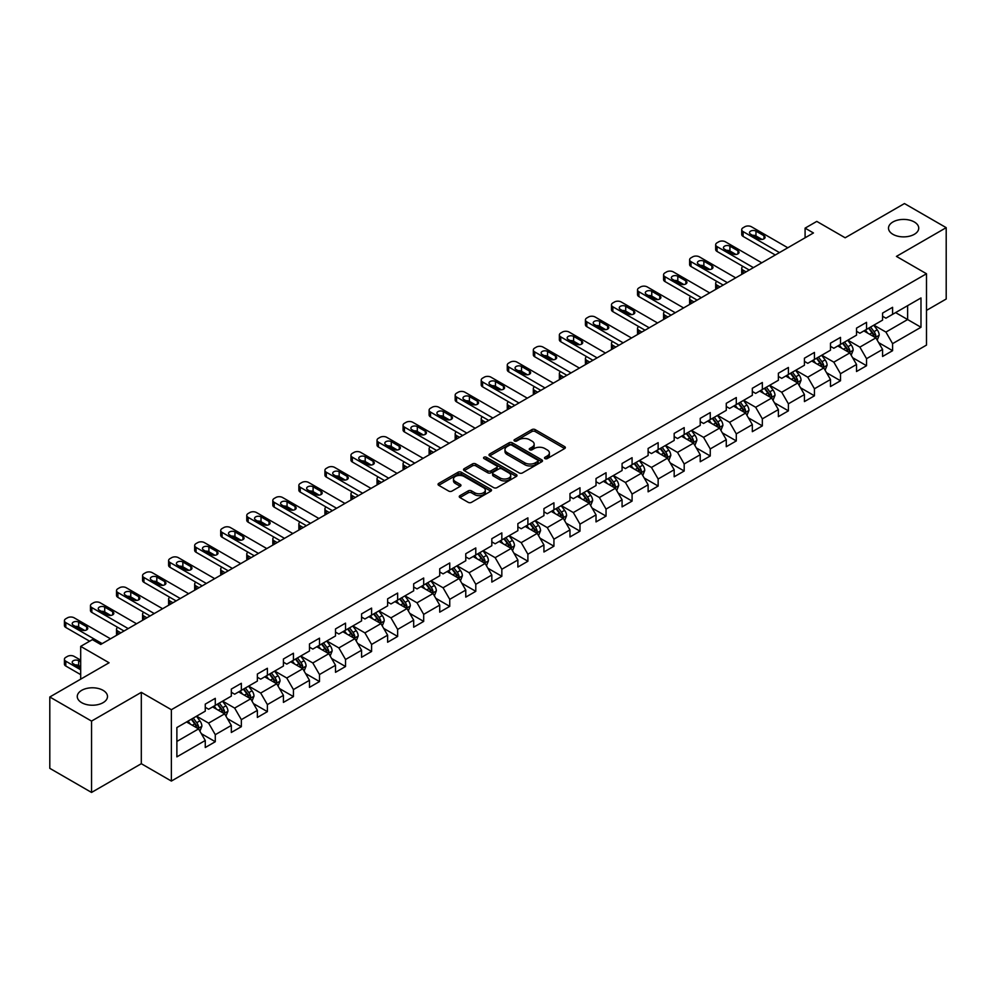<?xml version="1.0" encoding="UTF-8"?>
<svg xmlns="http://www.w3.org/2000/svg" width="996" height="996" viewBox="0 0 996 996"><rect width="100%" height="100%" fill="white"/><g stroke="black" fill="none" stroke-linecap="round" stroke-linejoin="round"><path stroke-width="1.49" d="M544.974 458.596A1.619 0.934 0 0 0 547.265 458.596L564.682 448.536A2.316 1.332 0 0 0 565.355 447.59A2.316 1.332 0 0 0 564.682 446.644L535.176 429.612A2.316 1.332 0 0 0 531.901 429.612L514.484 439.672A1.619 0.934 0 0 0 514.011 440.332A1.619 0.934 0 0 0 514.484 440.991A1.619 0.934 0 0 0 516.775 440.991L519.028 439.697A7.42 4.283 0 0 1 529.523 439.697L531.976 441.116A7.42 4.283 0 0 1 534.155 444.141A7.42 4.283 0 0 1 531.976 447.167L529.723 448.474A1.619 0.934 0 0 0 529.25 449.134A1.619 0.934 0 0 0 529.723 449.794A1.619 0.934 0 0 0 532.026 449.794L534.279 448.499A7.42 4.283 0 0 1 544.762 448.499L547.227 449.918A7.42 4.283 0 0 1 549.394 452.943A7.42 4.283 0 0 1 547.227 455.969L544.974 457.276A1.619 0.934 0 0 0 544.501 457.936A1.619 0.934 0 0 0 544.974 458.596L544.974 457.276M103.074 690.34A15.114 8.727 0 0 0 86.602 688.448A15.114 8.727 0 0 0 77.265 696.503A15.114 8.727 0 0 0 81.697 702.678A15.114 8.727 0 0 0 98.168 704.57A15.114 8.727 0 0 0 107.493 696.503A15.114 8.727 0 0 0 103.074 690.34M914.303 221.971A15.114 8.727 0 0 0 897.832 220.079A15.114 8.727 0 0 0 888.507 228.146A15.114 8.727 0 0 0 892.926 234.321A15.114 8.727 0 0 0 909.398 236.214A15.114 8.727 0 0 0 918.735 228.146A15.114 8.727 0 0 0 914.303 221.971M459.94 495.672A2.316 1.332 0 0 0 459.268 496.618A2.316 1.332 0 0 0 459.94 497.564L468.22 502.345A2.316 1.332 0 0 0 471.494 502.345L490.841 491.177A2.316 1.332 0 0 0 491.514 490.231A2.316 1.332 0 0 0 490.841 489.285L461.335 472.241A2.316 1.332 0 0 0 458.06 472.241L438.713 483.409A2.316 1.332 0 0 0 438.041 484.355A2.316 1.332 0 0 0 438.713 485.301L448.71 491.078A2.316 1.332 0 0 0 451.997 491.078L460.264 486.297A2.316 1.332 0 0 0 460.949 485.351A2.316 1.332 0 0 0 460.264 484.405L455.309 481.541A6.2 3.586 0 0 1 453.491 479.014A6.2 3.586 0 0 1 457.326 475.702A6.2 3.586 0 0 1 464.086 476.486L483.508 487.691A6.2 3.586 0 0 1 485.326 490.231A6.2 3.586 0 0 1 481.491 493.53A6.2 3.586 0 0 1 474.731 492.759L471.494 490.891A2.316 1.332 0 0 0 468.22 490.891L459.94 495.672L459.94 497.564L468.22 492.821L468.22 490.891M926.492 310.391L946.2 299.012L946.2 227.661L904.455 203.558L845.168 237.783L816.782 221.398L805.092 228.146L813.446 232.964L100.733 644.449L92.379 639.631L80.688 646.379L80.688 679.16M91.545 721.092L91.545 792.443L141.308 763.708L141.308 692.357L91.545 721.092L49.8 696.988L109.087 662.763L80.688 646.379M141.308 692.357L171.374 709.712L926.492 273.751L926.492 345.089L171.374 781.063L171.374 709.712M946.2 227.661L896.437 256.395L926.492 273.751M519.19 472.913A2.316 1.332 0 0 0 522.477 472.913L541.812 461.746A2.316 1.332 0 0 0 542.496 460.799A2.316 1.332 0 0 0 541.812 459.853L512.317 442.822A2.316 1.332 0 0 0 509.031 442.822L489.696 453.977A2.316 1.332 0 0 0 489.011 454.923A2.316 1.332 0 0 0 489.696 455.869L519.19 472.913M484.691 458.944A1.619 0.934 0 0 1 486.334 459.181L516.302 476.474L496.992 487.629A2.316 1.332 0 0 1 493.705 487.629L464.198 470.585L464.198 468.693A2.316 1.332 0 0 0 463.526 469.639A2.316 1.332 0 0 0 464.198 470.585M464.198 468.693L472.478 463.924A2.316 1.332 0 0 1 475.764 463.924L487.729 470.822A2.316 1.332 0 0 0 491.003 470.822L496.494 467.659A2.316 1.332 0 0 0 497.178 466.713A2.316 1.332 0 0 0 496.494 465.767L484.031 458.571A1.619 0.934 0 0 1 483.558 457.911A1.619 0.934 0 0 1 484.566 457.04A1.619 0.934 0 0 1 486.334 457.251L516.326 474.569A2.316 1.332 0 0 1 517.011 475.515A2.316 1.332 0 0 1 516.326 476.462L516.326 474.569M91.545 792.443L49.8 768.339L49.8 696.988M201.341 733.678L215.285 741.721L215.285 734.687L231.321 725.437L231.321 732.471L241.343 726.682L241.343 719.647L257.366 710.397L257.366 717.431L267.389 711.642L267.389 704.608L283.424 695.357L283.424 702.392L293.434 696.602L293.434 689.568L309.47 680.318L309.47 687.352L319.492 681.563L319.492 674.529L335.515 665.278L335.515 672.312L345.537 666.523L345.537 659.489L361.573 650.239L361.573 657.273L371.583 651.484L371.583 644.449L387.618 635.187L387.618 642.233L397.641 636.444L397.641 629.41L413.676 620.147L413.676 627.194L423.686 621.404L423.686 614.37L439.722 605.107L439.722 612.154L449.744 606.365L449.744 599.331L465.767 590.068L465.767 597.114L475.789 591.325L475.789 584.291L491.825 575.028L491.825 582.075L501.835 576.286L501.835 569.251L517.87 559.989L517.87 567.035L527.892 561.246L527.892 554.212L543.928 544.949L543.928 551.996L553.938 546.206L553.938 539.172L569.973 529.909L569.973 536.956L579.996 531.167L579.996 524.133L596.019 514.87L596.019 521.904L606.041 516.127L606.041 509.093L622.077 499.83L622.077 506.864L632.087 501.088L632.087 494.053L648.122 484.791L648.122 491.825L658.144 486.048L658.144 479.001L674.18 469.751L674.18 476.785L684.19 471.008L684.19 463.962L700.225 454.711L700.225 461.746L710.248 455.969L710.248 448.922L726.271 439.672L726.271 446.706L736.293 440.929L736.293 433.883L752.329 424.632L752.329 431.666L762.338 425.89L762.338 418.843L778.374 409.593L778.374 416.627L788.396 410.85L788.396 403.803L804.432 394.553L804.432 401.587L814.442 395.81L814.442 388.764L830.477 379.513L830.477 386.548L840.5 380.771L840.5 373.724L856.523 364.474L856.523 371.508L866.545 365.731L866.545 358.685L882.581 349.434L882.581 356.468L892.59 350.679L892.59 343.645L920.989 327.261L920.989 297.953L907.63 305.66L907.63 319.542L920.989 327.261M215.285 741.721L205.263 747.51L205.263 740.476L176.877 756.86L176.877 727.553L205.263 711.169L205.263 704.122L215.285 698.345L215.285 705.38L231.321 696.129L231.321 689.083L241.343 683.306L241.343 690.34L257.366 681.077L257.366 674.043L267.389 668.266L267.389 675.3L283.424 666.038L283.424 659.003L293.434 653.227L293.434 660.261L309.47 650.998L309.47 643.964L319.492 638.175L319.492 645.221L335.515 635.958L335.515 628.924L345.537 623.135L345.537 630.182L361.573 620.919L361.573 613.885L371.583 608.095L371.583 615.142L387.618 605.879L387.618 598.845L397.641 593.056L397.641 600.102L413.676 590.84L413.676 583.805L423.686 578.016L423.686 585.063L439.722 575.8L439.722 568.766L449.744 562.977L449.744 570.023L465.767 560.76L465.767 553.726L475.789 547.937L475.789 554.984L491.825 545.721L491.825 538.687L501.835 532.897L501.835 539.944L517.87 530.681L517.87 523.647L527.892 517.858L527.892 524.904L543.928 515.642L543.928 508.607L553.938 502.818L553.938 509.852L569.973 500.602L569.973 493.568L579.996 487.779L579.996 494.813L596.019 485.562L596.019 478.528L606.041 472.739L606.041 479.773L622.077 470.523L622.077 463.489L632.087 457.699L632.087 464.734L648.122 455.483L648.122 448.449L658.144 442.66L658.144 449.694L674.18 440.444L674.18 433.409L684.19 427.62L684.19 434.654L700.225 425.404L700.225 418.37L710.248 412.581L710.248 419.615L726.271 410.364L726.271 403.33L736.293 397.541L736.293 404.575L752.329 395.325L752.329 388.291L762.338 382.501L762.338 389.536L778.374 380.285L778.374 373.239L788.396 367.462L788.396 374.496L804.432 365.246L804.432 358.199L814.442 352.422L814.442 359.456L830.477 350.206L830.477 343.159L840.5 337.383L840.5 344.417L856.523 335.166L856.523 328.12L866.545 322.343L866.545 329.377L882.581 320.127L882.581 313.08L892.59 307.303L892.59 314.338L920.989 297.953M212.609 706.923L224.635 713.858L208.612 723.121L196.586 716.174M205.263 707.309L208.612 709.239L215.285 705.38M208.612 723.121L215.285 734.687M224.635 713.858L231.321 725.437M238.667 691.884L250.693 698.818L234.658 708.081L222.631 701.134M231.321 692.27L234.658 694.2L241.343 690.34M234.658 708.081L241.343 719.647M250.693 698.818L257.366 710.397M264.712 676.844L276.739 683.779L260.703 693.042L248.689 686.095M257.366 677.23L260.703 679.16L267.389 675.3M260.703 693.042L267.389 704.608M276.739 683.779L283.424 695.357M290.77 661.805L302.784 668.739L286.761 678.002L274.734 671.055M283.424 662.191L286.761 664.12L293.434 660.261M286.761 678.002L293.434 689.568M302.784 668.739L309.47 680.318M316.815 646.765L328.842 653.7L312.806 662.963L300.78 656.015M309.47 647.151L312.806 649.081L319.492 645.221M312.806 662.963L319.492 674.529M328.842 653.7L335.515 665.278M342.861 631.725L354.887 638.66L338.864 647.923L326.837 640.976M335.515 632.111L338.864 634.041L345.537 630.182M338.864 647.923L345.537 659.489M354.887 638.66L361.573 650.239M368.918 616.686L380.945 623.62L364.91 632.883L352.883 625.936M361.573 617.072L364.91 618.989L371.583 615.142M364.91 632.883L371.583 644.449M380.945 623.62L387.618 635.187M394.964 601.646L406.99 608.581L390.955 617.844L378.941 610.897M387.618 602.032L390.955 603.95L397.641 600.102M390.955 617.844L397.641 629.41M406.99 608.581L413.676 620.147M421.022 586.607L433.036 593.541L417.013 602.804L404.986 595.857M413.676 586.993L417.013 588.91L423.686 585.063M417.013 602.804L423.686 614.37M433.036 593.541L439.722 605.107M447.067 571.567L459.094 578.502L443.058 587.765L431.031 580.817M439.722 571.953L443.058 573.87L449.744 570.023M443.058 587.765L449.744 599.331M459.094 578.502L465.767 590.068M473.112 556.515L485.139 563.462L469.116 572.712L457.089 565.778M465.767 556.901L469.116 558.831L475.789 554.984M469.116 572.712L475.789 584.291M485.139 563.462L491.825 575.028M499.17 541.475L511.197 548.423L495.161 557.673L483.135 550.738M491.825 541.861L495.161 543.791L501.835 539.944M495.161 557.673L501.835 569.251M511.197 548.423L517.87 559.989M525.216 526.436L537.242 533.383L521.207 542.633L509.193 535.699M517.87 526.822L521.207 528.752L527.892 524.904M521.207 542.633L527.892 554.212M537.242 533.383L543.928 544.949M551.274 511.396L563.288 518.343L547.265 527.594L535.238 520.659M543.928 511.782L547.265 513.712L553.938 509.852M547.265 527.594L553.938 539.172M563.288 518.343L569.973 529.909M577.319 496.357L589.346 503.304L573.31 512.554L561.283 505.619M569.973 496.743L573.31 498.672L579.996 494.813M573.31 512.554L579.996 524.133M589.346 503.304L596.019 514.87M603.364 481.317L615.391 488.264L599.368 497.514L587.341 490.58M596.019 481.703L599.368 483.633L606.041 479.773M599.368 497.514L606.041 509.093M615.391 488.264L622.077 499.83M629.422 466.277L641.449 473.225L625.413 482.475L613.387 475.54M622.077 466.663L625.413 468.593L632.087 464.734M625.413 482.475L632.087 494.053M641.449 473.225L648.122 484.791M655.468 451.238L667.494 458.185L651.459 467.435L639.444 460.501M648.122 451.624L651.459 453.554L658.144 449.694M651.459 467.435L658.144 479.001M667.494 458.185L674.18 469.751M681.525 436.198L693.54 443.145L677.517 452.396L665.49 445.461M674.18 436.584L677.517 438.514L684.19 434.654M677.517 452.396L684.19 463.962M693.54 443.145L700.225 454.711M707.571 421.159L719.598 428.106L703.562 437.356L691.535 430.421M700.225 421.545L703.562 423.474L710.248 419.615M703.562 437.356L710.248 448.922M719.598 428.106L726.271 439.672M733.616 406.119L745.643 413.066L729.62 422.316L717.593 415.382M726.271 406.505L729.62 408.435L736.293 404.575M729.62 422.316L736.293 433.883M745.643 413.066L752.329 424.632M759.674 391.079L771.701 398.026L755.665 407.277L743.639 400.342M752.329 391.465L755.665 393.395L762.338 389.536M755.665 407.277L762.338 418.843M771.701 398.026L778.374 409.593M785.72 376.04L797.746 382.987L781.711 392.237L769.696 385.29M778.374 376.426L781.711 378.356L788.396 374.496M781.711 392.237L788.396 403.803M797.746 382.987L804.432 394.553M811.777 361L823.792 367.947L807.768 377.198L795.742 370.251M804.432 361.386L807.768 363.316L814.442 359.456M807.768 377.198L814.442 388.764M823.792 367.947L830.477 379.513M837.823 345.961L849.849 352.908L833.814 362.158L821.787 355.211M830.477 346.347L833.814 348.276L840.5 344.417M833.814 362.158L840.5 373.724M849.849 352.908L856.523 364.474M863.868 330.921L875.895 337.868L859.872 347.118L847.845 340.171M856.523 331.307L859.872 333.237L866.545 329.377M859.872 347.118L866.545 358.685M875.895 337.868L882.581 349.434M895.603 312.607L907.63 319.542L885.917 332.079L873.89 325.132M882.581 316.267L885.917 318.197L892.59 314.338M885.917 332.079L892.59 343.645M141.308 763.708L171.374 781.063M805.092 228.146L805.092 237.783M176.877 741.435L198.59 728.898L186.563 721.963M198.59 728.898L205.263 740.476M878.659 342.636L892.59 350.679M852.601 357.676L866.545 365.731M826.556 372.716L840.5 380.771M800.498 387.755L814.442 395.81M774.452 402.795L788.396 410.85M748.407 417.834L762.338 425.89M722.349 432.874L736.293 440.929M696.304 447.914L710.248 455.969M670.246 462.953L684.19 471.008M644.2 477.993L658.144 486.048M618.155 493.032L632.087 501.088M592.097 508.072L606.041 516.127M566.052 523.112L579.996 531.167M539.994 538.151L553.938 546.206M513.948 553.191L527.892 561.246M487.903 568.23L501.835 576.286M461.845 583.27L475.789 591.325M435.8 598.31L449.744 606.365M409.742 613.362L423.686 621.404M383.697 628.401L397.641 636.444M357.651 643.441L371.583 651.484M331.593 658.481L345.537 666.523M305.548 673.52L319.492 681.563M279.49 688.56L293.434 696.602M253.445 703.599L267.389 711.642M227.399 718.639L241.343 726.682M545.621 458.82L547.227 457.899A7.42 4.283 0 0 0 549.394 454.873L549.394 452.943M534.155 444.141L534.155 446.071A7.42 4.283 0 0 1 531.976 449.096L530.37 450.018M564.645 448.561L535.176 431.542A2.316 1.332 0 0 0 531.901 431.542L515.131 441.228M541.787 461.758L512.317 444.739A2.316 1.332 0 0 0 509.031 444.739L489.721 455.894M537.716 461.459A1.619 0.934 0 0 0 538.189 460.799A1.619 0.934 0 0 0 537.716 460.14L511.82 445.187A1.619 0.934 0 0 0 509.529 445.187L507.151 446.557A7.42 4.283 0 0 0 504.972 449.582A7.42 4.283 0 0 0 507.151 452.607L524.855 462.829A7.42 4.283 0 0 0 535.338 462.829L537.716 461.459L537.716 463.389A1.619 0.934 0 0 0 538.189 462.729L538.189 460.799M504.972 449.582L504.972 451.512A7.42 4.283 0 0 0 507.151 454.537L507.151 452.607M537.716 463.389L535.338 464.759A7.42 4.283 0 0 1 524.855 464.759L507.151 454.537M464.236 470.61L472.478 465.842L472.478 463.924M497.178 466.713L497.178 468.643A2.316 1.332 0 0 1 496.494 469.589L491.003 472.751A2.316 1.332 0 0 1 487.729 472.751L475.764 465.842A2.316 1.332 0 0 0 472.478 465.842M500.141 477.993A6.2 3.586 0 0 0 506.902 478.777A6.2 3.586 0 0 0 510.724 475.466A6.2 3.586 0 0 0 508.906 472.938L502.071 468.979A2.316 1.332 0 0 0 498.784 468.979L493.294 472.154A2.316 1.332 0 0 0 492.622 473.1A2.316 1.332 0 0 0 493.294 474.046L500.141 477.993L500.141 479.923A6.2 3.586 0 0 0 506.902 480.695A6.2 3.586 0 0 0 510.724 477.395L510.724 475.466M492.622 473.1L492.622 475.03A2.316 1.332 0 0 0 493.294 475.976L493.294 474.046M500.141 479.923L493.294 475.976M485.326 490.231L485.326 492.161A6.2 3.586 0 0 1 481.491 495.46A6.2 3.586 0 0 1 474.731 494.688L471.494 492.821A2.316 1.332 0 0 0 468.22 492.821M453.491 479.014L453.491 480.944A6.2 3.586 0 0 0 455.309 483.471L455.309 481.541M460.239 486.322L455.309 483.471M490.804 491.19L461.335 474.171A2.316 1.332 0 0 0 458.06 474.171L438.75 485.326L438.713 483.409M877.215 340.146L879.207 335.142A6.262 3.611 -120 0 0 877.202 329.813L873.753 325.219M867.753 333.162L865.412 330.037M746.066 271.871L743.103 270.165L743.103 273.576M742.12 274.149A4.719 2.727 180 0 1 741.721 273.053L741.721 268.235A4.719 2.727 0 0 0 743.103 270.165M874.924 337.308L875.82 335.415A6.262 3.611 -120 0 0 874.027 331.643L870.591 327.049M869.022 327.945L872.845 333.05A3.187 1.843 60 0 1 873.417 334.021L875.82 335.415M868.587 328.207L872.035 332.801A6.262 3.611 60 0 1 873.816 336.561M742.941 266.405A4.719 2.727 0 0 0 741.721 268.235M779.457 252.586L743.103 231.595A4.719 2.727 -0 0 1 741.721 229.665A4.719 2.727 -0 0 1 743.103 227.748L744.771 226.777A4.719 2.727 -0 0 1 751.457 226.777L787.811 247.767M741.721 229.665L741.721 234.496A4.719 2.727 180 0 0 743.103 236.413L775.286 255.001M750.623 234.197A3.772 2.179 180 0 1 749.515 232.653A3.772 2.179 180 0 1 751.843 230.649A3.772 2.179 180 0 1 755.964 231.122L763.982 235.741A3.772 2.179 180 0 1 765.09 237.285A3.772 2.179 180 0 1 762.749 239.301A3.772 2.179 180 0 1 758.641 238.828L750.623 234.197M752.59 235.33A3.772 2.179 180 0 1 755.964 235.94L762.015 239.426M851.169 355.186L853.149 350.181A6.262 3.611 -120 0 0 851.157 344.853L847.708 340.259M841.695 348.202L839.354 345.077M720.008 286.91L717.058 285.205L717.058 288.616M716.062 289.189A4.719 2.727 180 0 1 715.676 288.093L715.676 283.275A4.719 2.727 0 0 0 717.058 285.205M848.878 352.347L849.775 350.455A6.262 3.611 -120 0 0 847.982 346.683L844.533 342.089M842.965 342.985L846.787 348.09A3.187 1.843 60 0 1 847.372 349.061L849.775 350.455M842.529 343.247L845.978 347.841A6.262 3.611 60 0 1 847.77 351.613M716.896 281.445A4.719 2.727 0 0 0 715.676 283.275M825.111 370.226L827.103 365.221A6.262 3.611 -120 0 0 825.111 359.892L821.663 355.298M815.649 363.241L813.309 360.116M693.963 301.95L691.012 300.244L691.012 303.656M690.016 304.228A4.719 2.727 180 0 1 689.618 303.133L689.618 298.314A4.719 2.727 0 0 0 691.012 300.244M822.833 367.387L823.729 365.495A6.262 3.611 -120 0 0 821.937 361.722L818.488 357.128M816.919 358.025L820.741 363.129A3.187 1.843 60 0 1 821.327 364.1L823.729 365.495M816.483 358.286L819.932 362.88A6.262 3.611 60 0 1 821.725 366.653M690.838 296.484A4.719 2.727 0 0 0 689.618 298.314M753.412 267.625L717.058 246.635A4.719 2.727 -0 0 1 715.676 244.705A4.719 2.727 -0 0 1 717.058 242.787L718.726 241.816A4.719 2.727 -0 0 1 725.412 241.816L761.766 262.807M715.676 244.705L715.676 249.535A4.719 2.727 180 0 0 717.058 251.453L749.241 270.041M724.578 249.237A3.772 2.179 180 0 1 723.47 247.693A3.772 2.179 180 0 1 725.798 245.688A3.772 2.179 180 0 1 729.919 246.161L737.936 250.78A3.772 2.179 180 0 1 739.032 252.324A3.772 2.179 180 0 1 736.704 254.341A3.772 2.179 180 0 1 732.583 253.868L724.578 249.237M726.532 250.382A3.772 2.179 180 0 1 729.919 250.98L735.969 254.466M727.354 282.665L691.012 261.674A4.719 2.727 -0 0 1 689.618 259.744A4.719 2.727 -0 0 1 691.012 257.827L692.681 256.856A4.719 2.727 -0 0 1 699.354 256.856L735.708 277.847M689.618 259.744L689.618 264.575A4.719 2.727 180 0 0 691.012 266.505L723.183 285.08M698.52 264.276A3.772 2.179 180 0 1 697.412 262.745A3.772 2.179 180 0 1 699.752 260.728A3.772 2.179 180 0 1 703.861 261.201L711.879 265.82A3.772 2.179 180 0 1 712.987 267.364A3.772 2.179 180 0 1 710.658 269.381A3.772 2.179 180 0 1 706.538 268.908L698.52 264.276M700.487 265.422A3.772 2.179 180 0 1 703.861 266.019L709.911 269.505M799.066 385.265L801.058 380.26A6.262 3.611 -120 0 0 799.053 374.932L795.605 370.338M789.604 378.281L787.263 375.156M667.905 316.989L664.955 315.284L664.955 318.695M663.971 319.268A4.719 2.727 180 0 1 663.573 318.172L663.573 313.354A4.719 2.727 0 0 0 664.955 315.284M796.775 382.427L797.672 380.534A6.262 3.611 -120 0 0 795.879 376.762L792.43 372.168M790.874 373.064L794.696 378.169A3.187 1.843 60 0 1 795.269 379.14L797.672 380.534M790.426 373.326L793.874 377.92A6.262 3.611 60 0 1 795.667 381.692M664.793 311.524A4.719 2.727 0 0 0 663.573 313.354M773.021 400.305L775 395.3A6.262 3.611 -120 0 0 773.008 389.971L769.559 385.377M763.546 393.32L761.205 390.195M641.86 332.029L638.909 330.323L638.909 333.735M637.913 334.307A4.719 2.727 180 0 1 637.527 333.212L637.527 328.394A4.719 2.727 0 0 0 638.909 330.323M770.73 397.466L771.626 395.574A6.262 3.611 -120 0 0 769.833 391.802L766.385 387.207M764.816 388.116L768.638 393.208A3.187 1.843 60 0 1 769.223 394.179L771.626 395.574M764.38 388.365L767.829 392.959A6.262 3.611 60 0 1 769.622 396.732M638.747 326.564A4.719 2.727 0 0 0 637.527 328.394M746.963 415.344L748.955 410.34A6.262 3.611 -120 0 0 746.95 405.011L743.502 400.417M737.501 408.36L735.16 405.235M615.814 347.069L612.851 345.363L612.851 348.774M611.868 349.347A4.719 2.727 180 0 1 611.469 348.251L611.469 343.433A4.719 2.727 0 0 0 612.851 345.363M744.672 412.506L745.568 410.613A6.262 3.611 -120 0 0 743.775 406.841L740.339 402.247M738.771 403.156L742.593 408.26A3.187 1.843 60 0 1 743.165 409.219L745.568 410.613M738.335 403.405L741.783 407.999A6.262 3.611 60 0 1 743.564 411.771M612.689 341.603A4.719 2.727 0 0 0 611.469 343.433M701.308 297.704L664.955 276.714A4.719 2.727 -0 0 1 663.573 274.784A4.719 2.727 -0 0 1 664.955 272.867L666.623 271.896A4.719 2.727 -0 0 1 673.308 271.896L709.662 292.886M663.573 274.784L663.573 279.615A4.719 2.727 180 0 0 664.955 281.544L697.138 300.12M672.474 279.316A3.772 2.179 180 0 1 671.366 277.784A3.772 2.179 180 0 1 673.694 275.768A3.772 2.179 180 0 1 677.815 276.241L685.833 280.86A3.772 2.179 180 0 1 686.941 282.403A3.772 2.179 180 0 1 684.601 284.42A3.772 2.179 180 0 1 680.492 283.947L672.474 279.316M674.441 280.461A3.772 2.179 180 0 1 677.815 281.059L683.866 284.545M675.263 312.744L638.909 291.753A4.719 2.727 -0 0 1 637.527 289.836A4.719 2.727 -0 0 1 638.909 287.906L640.577 286.935A4.719 2.727 -0 0 1 647.251 286.935L683.605 307.926M637.527 289.836L637.527 294.654A4.719 2.727 180 0 0 638.909 296.584L671.08 315.159M646.416 294.355A3.772 2.179 180 0 1 645.308 292.824A3.772 2.179 180 0 1 647.649 290.807A3.772 2.179 180 0 1 651.77 291.28L659.775 295.899A3.772 2.179 180 0 1 660.883 297.443A3.772 2.179 180 0 1 658.555 299.46A3.772 2.179 180 0 1 654.434 298.987L646.416 294.355M648.384 295.501A3.772 2.179 180 0 1 651.77 296.098L657.808 299.584M649.205 327.784L612.851 306.793A4.719 2.727 -0 0 1 611.469 304.876A4.719 2.727 -0 0 1 612.851 302.946L614.52 301.975A4.719 2.727 -0 0 1 621.205 301.975L657.559 322.965M611.469 304.876L611.469 309.694A4.719 2.727 180 0 0 612.851 311.624L645.035 330.199M620.371 309.407A3.772 2.179 180 0 1 619.263 307.864A3.772 2.179 180 0 1 621.591 305.847A3.772 2.179 180 0 1 625.712 306.32L633.73 310.939A3.772 2.179 180 0 1 634.838 312.483A3.772 2.179 180 0 1 632.497 314.499A3.772 2.179 180 0 1 628.389 314.026L620.371 309.407M622.338 310.54A3.772 2.179 180 0 1 625.712 311.138L631.763 314.624M720.917 430.384L722.897 425.379A6.262 3.611 -120 0 0 720.905 420.051L717.456 415.457M711.443 423.4L709.102 420.275M589.757 362.108L586.806 360.403L586.806 363.814M585.81 364.387A4.719 2.727 180 0 1 585.424 363.291L585.424 358.473A4.719 2.727 0 0 0 586.806 360.403M718.626 427.545L719.523 425.653A6.262 3.611 -120 0 0 717.73 421.881L714.281 417.287M712.713 418.195L716.535 423.3A3.187 1.843 60 0 1 717.12 424.259L719.523 425.653M712.277 418.445L715.726 423.039A6.262 3.611 60 0 1 717.518 426.811M586.644 356.643A4.719 2.727 0 0 0 585.424 358.473M623.16 342.823L586.806 321.833A4.719 2.727 -0 0 1 585.424 319.915A4.719 2.727 -0 0 1 586.806 317.985L588.474 317.014A4.719 2.727 -0 0 1 595.16 317.014L631.514 338.005M585.424 319.915L585.424 324.733A4.719 2.727 180 0 0 586.806 326.663L618.989 345.239M594.326 324.447A3.772 2.179 180 0 1 593.218 322.903A3.772 2.179 180 0 1 595.546 320.886A3.772 2.179 180 0 1 599.667 321.359L607.685 325.978A3.772 2.179 180 0 1 608.78 327.522A3.772 2.179 180 0 1 606.452 329.539A3.772 2.179 180 0 1 602.331 329.066L594.326 324.447M596.28 325.58A3.772 2.179 180 0 1 599.667 326.178L605.717 329.664M694.859 445.424L696.851 440.419A6.262 3.611 -120 0 0 694.859 435.09L691.411 430.496M685.397 438.439L683.057 435.314M563.711 377.148L560.76 375.442L560.76 378.854M559.764 379.426A4.719 2.727 180 0 1 559.366 378.331L559.366 373.512A4.719 2.727 0 0 0 560.76 375.442M692.581 442.585L693.477 440.693A6.262 3.611 -120 0 0 691.685 436.92L688.236 432.326M686.667 433.235L690.489 438.34A3.187 1.843 60 0 1 691.075 439.298L693.477 440.693M686.232 433.484L689.68 438.078A6.262 3.611 60 0 1 691.473 441.851M560.586 371.682A4.719 2.727 0 0 0 559.366 373.512M597.102 357.863L560.76 336.885A4.719 2.727 -0 0 1 559.366 334.955A4.719 2.727 -0 0 1 560.76 333.025L562.429 332.054A4.719 2.727 -0 0 1 569.102 332.054L605.456 353.045M559.366 334.955L559.366 339.773A4.719 2.727 180 0 0 560.76 341.703L592.931 360.278M568.268 339.487A3.772 2.179 180 0 1 567.16 337.943A3.772 2.179 180 0 1 569.5 335.926A3.772 2.179 180 0 1 573.609 336.399L581.627 341.018A3.772 2.179 180 0 1 582.735 342.562A3.772 2.179 180 0 1 580.407 344.579A3.772 2.179 180 0 1 576.286 344.106L568.268 339.487M570.235 340.62A3.772 2.179 180 0 1 573.609 341.217L579.66 344.716M668.814 460.463L670.806 455.458A6.262 3.611 -120 0 0 668.802 450.13L665.353 445.536M659.352 453.479L657.011 450.354M537.653 392.187L534.703 390.482L534.703 393.893M533.719 394.466A4.719 2.727 180 0 1 533.321 393.37L533.321 388.552A4.719 2.727 0 0 0 534.703 390.482M666.523 457.625L667.42 455.732A6.262 3.611 -120 0 0 665.627 451.972L662.178 447.366M660.622 448.275L664.444 453.379A3.187 1.843 60 0 1 665.017 454.338L667.42 455.732M660.174 448.524L663.622 453.118A6.262 3.611 60 0 1 665.415 456.89M534.541 386.722A4.719 2.727 0 0 0 533.321 388.552M571.057 372.902L534.703 351.924A4.719 2.727 -0 0 1 533.321 349.994A4.719 2.727 -0 0 1 534.703 348.065L536.371 347.094A4.719 2.727 -0 0 1 543.057 347.094L579.411 368.084M533.321 349.994L533.321 354.813A4.719 2.727 180 0 0 534.703 356.742L566.886 375.318M542.222 354.526A3.772 2.179 180 0 1 541.114 352.982A3.772 2.179 180 0 1 543.442 350.966A3.772 2.179 180 0 1 547.563 351.439L555.581 356.07A3.772 2.179 180 0 1 556.689 357.601A3.772 2.179 180 0 1 554.349 359.618A3.772 2.179 180 0 1 550.24 359.145L542.222 354.526M544.19 355.659A3.772 2.179 180 0 1 547.563 356.257L553.614 359.755M642.769 475.503L644.748 470.498A6.262 3.611 -120 0 0 642.756 465.169L639.308 460.575M633.294 468.518L630.954 465.393M511.608 407.227L508.657 405.521L508.657 408.933M507.661 409.505A4.719 2.727 180 0 1 507.275 408.41L507.275 403.592A4.719 2.727 0 0 0 508.657 405.521M640.478 472.664L641.374 470.772A6.262 3.611 -120 0 0 639.581 467.012L636.133 462.405M634.564 463.314L638.386 468.419A3.187 1.843 60 0 1 638.971 469.377L641.374 470.772M634.128 463.563L637.577 468.157A6.262 3.611 60 0 1 639.37 471.93M508.495 401.762A4.719 2.727 0 0 0 507.275 403.592M545.011 387.942L508.657 366.964A4.719 2.727 -0 0 1 507.275 365.034A4.719 2.727 -0 0 1 508.657 363.104L510.326 362.133A4.719 2.727 -0 0 1 516.999 362.133L553.353 383.124M507.275 365.034L507.275 369.852A4.719 2.727 180 0 0 508.657 371.782L540.828 390.357M516.165 369.566A3.772 2.179 180 0 1 515.057 368.022A3.772 2.179 180 0 1 517.397 366.005A3.772 2.179 180 0 1 521.518 366.478L529.523 371.11A3.772 2.179 180 0 1 530.631 372.641A3.772 2.179 180 0 1 528.303 374.658A3.772 2.179 180 0 1 524.182 374.185L516.165 369.566M518.132 370.699A3.772 2.179 180 0 1 521.518 371.296L527.556 374.795M616.711 490.542L618.703 485.538A6.262 3.611 -120 0 0 616.698 480.209L613.25 475.615M607.249 483.558L604.908 480.433M485.562 422.267L482.599 420.561L482.599 423.972M481.616 424.545A4.719 2.727 180 0 1 481.217 423.462L481.217 418.631A4.719 2.727 0 0 0 482.599 420.561M614.42 487.704L615.316 485.811A6.262 3.611 -120 0 0 613.524 482.052L610.087 477.445M608.519 478.354L612.341 483.458A3.187 1.843 60 0 1 612.914 484.417L615.316 485.811M608.083 478.603L611.532 483.209A6.262 3.611 60 0 1 613.312 486.969M482.438 416.801A4.719 2.727 0 0 0 481.217 418.631M518.953 402.982L482.599 382.003A4.719 2.727 -0 0 1 481.217 380.074A4.719 2.727 -0 0 1 482.599 378.144L484.268 377.173A4.719 2.727 -0 0 1 490.953 377.173L527.307 398.163M481.217 380.074L481.217 384.892A4.719 2.727 180 0 0 482.599 386.822L514.783 405.397M490.119 384.605A3.772 2.179 180 0 1 489.011 383.062A3.772 2.179 180 0 1 491.339 381.045A3.772 2.179 180 0 1 495.46 381.518L503.478 386.149A3.772 2.179 180 0 1 504.586 387.681A3.772 2.179 180 0 1 502.245 389.697A3.772 2.179 180 0 1 498.137 389.224L490.119 384.605M492.086 385.738A3.772 2.179 180 0 1 495.46 386.336L501.511 389.834M590.665 505.582L592.645 500.59A6.262 3.611 -120 0 0 590.653 495.249L587.204 490.655M581.191 498.598L578.85 495.473M459.505 437.306L456.554 435.601L456.554 439.012M455.558 439.585A4.719 2.727 180 0 1 455.172 438.501L455.172 433.671A4.719 2.727 0 0 0 456.554 435.601M588.375 502.743L589.271 500.851A6.262 3.611 -120 0 0 587.478 497.091L584.03 492.485M582.461 493.394L586.283 498.498A3.187 1.843 60 0 1 586.868 499.469L589.271 500.851M582.025 493.643L585.474 498.249A6.262 3.611 60 0 1 587.267 502.009M456.392 431.841A4.719 2.727 0 0 0 455.172 433.671M492.908 418.021L456.554 397.043A4.719 2.727 -0 0 1 455.172 395.113A4.719 2.727 -0 0 1 456.554 393.183L458.222 392.212A4.719 2.727 -0 0 1 464.908 392.212L501.262 413.203M455.172 395.113L455.172 399.931A4.719 2.727 180 0 0 456.554 401.861L488.737 420.437M464.074 399.645A3.772 2.179 180 0 1 462.966 398.101A3.772 2.179 180 0 1 465.294 396.084A3.772 2.179 180 0 1 469.415 396.557L477.433 401.189A3.772 2.179 180 0 1 478.528 402.733A3.772 2.179 180 0 1 476.2 404.737A3.772 2.179 180 0 1 472.079 404.264L464.074 399.645M466.028 400.778A3.772 2.179 180 0 1 469.415 401.376L475.466 404.874M564.608 520.622L566.6 515.629A6.262 3.611 -120 0 0 564.608 510.301L561.159 505.694M555.145 513.637L552.805 510.512M433.459 452.346L430.509 450.64L430.509 454.052M429.513 454.624A4.719 2.727 180 0 1 429.114 453.541L429.114 448.71A4.719 2.727 0 0 0 430.509 450.64M562.329 517.783L563.226 515.891A6.262 3.611 -120 0 0 561.433 512.131L557.984 507.524M556.415 508.433L560.238 513.538A3.187 1.843 60 0 1 560.823 514.509L563.226 515.891M555.98 508.682L559.428 513.289A6.262 3.611 60 0 1 561.221 517.049M430.334 446.88A4.719 2.727 0 0 0 429.114 448.71M466.85 433.073L430.509 412.083A4.719 2.727 -0 0 1 429.114 410.153A4.719 2.727 -0 0 1 430.509 408.223L432.177 407.252A4.719 2.727 -0 0 1 438.85 407.252L475.204 428.243M429.114 410.153L429.114 414.971A4.719 2.727 180 0 0 430.509 416.901L462.679 435.476M438.016 414.685A3.772 2.179 180 0 1 436.908 413.141A3.772 2.179 180 0 1 439.248 411.124A3.772 2.179 180 0 1 443.357 411.597L451.375 416.228A3.772 2.179 180 0 1 452.483 417.772A3.772 2.179 180 0 1 450.155 419.777A3.772 2.179 180 0 1 446.034 419.304L438.016 414.685M439.983 415.818A3.772 2.179 180 0 1 443.357 416.415L449.408 419.914M538.562 535.674L540.554 530.669A6.262 3.611 -120 0 0 538.55 525.34L535.101 520.734M529.1 528.677L526.76 525.552M407.401 467.385L404.451 465.68L404.451 469.091M403.467 469.664A4.719 2.727 180 0 1 403.069 468.581L403.069 463.75A4.719 2.727 0 0 0 404.451 465.68M536.271 532.823L537.168 530.93A6.262 3.611 -120 0 0 535.375 527.17L531.926 522.564M530.37 523.473L534.192 528.577A3.187 1.843 60 0 1 534.765 529.548L537.168 530.93M529.922 523.722L533.37 528.328A6.262 3.611 60 0 1 535.163 532.088M404.289 461.92A4.719 2.727 0 0 0 403.069 463.75M440.805 448.113L404.451 427.122A4.719 2.727 -0 0 1 403.069 425.192A4.719 2.727 -0 0 1 404.451 423.263L406.119 422.304A4.719 2.727 -0 0 1 412.805 422.304L449.159 443.282M403.069 425.192L403.069 430.011A4.719 2.727 180 0 0 404.451 431.94L436.634 450.516M411.971 429.724A3.772 2.179 180 0 1 410.862 428.18A3.772 2.179 180 0 1 413.191 426.164A3.772 2.179 180 0 1 417.312 426.637L425.329 431.268A3.772 2.179 180 0 1 426.437 432.812A3.772 2.179 180 0 1 424.097 434.816A3.772 2.179 180 0 1 419.988 434.356L411.971 429.724M413.938 430.857A3.772 2.179 180 0 1 417.312 431.455L423.362 434.953M512.517 550.713L514.496 545.708A6.262 3.611 -120 0 0 512.504 540.38L509.056 535.773M503.042 543.716L500.702 540.591M381.356 482.425L378.405 480.719L378.405 484.131M377.409 484.703A4.719 2.727 180 0 1 377.023 483.62L377.023 478.79A4.719 2.727 0 0 0 378.405 480.719M510.226 547.862L511.122 545.97A6.262 3.611 -120 0 0 509.33 542.21L505.881 537.603M504.312 538.512L508.134 543.617A3.187 1.843 60 0 1 508.719 544.588L511.122 545.97M503.876 538.761L507.325 543.368A6.262 3.611 60 0 1 509.118 547.128M378.243 476.96A4.719 2.727 0 0 0 377.023 478.79M414.759 463.152L378.405 442.162A4.719 2.727 -0 0 1 377.023 440.232A4.719 2.727 -0 0 1 378.405 438.302L380.074 437.344A4.719 2.727 -0 0 1 386.747 437.344L423.101 458.322M377.023 440.232L377.023 445.05A4.719 2.727 180 0 0 378.405 446.98L410.576 465.555M385.913 444.764A3.772 2.179 180 0 1 384.805 443.22A3.772 2.179 180 0 1 387.145 441.203A3.772 2.179 180 0 1 391.266 441.676L399.272 446.308A3.772 2.179 180 0 1 400.38 447.851A3.772 2.179 180 0 1 398.051 449.868A3.772 2.179 180 0 1 393.93 449.395L385.913 444.764M387.88 445.897A3.772 2.179 180 0 1 391.266 446.494L397.304 449.993M486.459 565.753L488.451 560.748A6.262 3.611 -120 0 0 486.446 555.419L482.998 550.813M476.997 558.756L474.656 555.631M355.311 497.465L352.347 495.759L352.347 499.17M351.364 499.743A4.719 2.727 180 0 1 350.966 498.66L350.966 493.829A4.719 2.727 0 0 0 352.347 495.759M484.168 562.902L485.064 561.009A6.262 3.611 -120 0 0 483.272 557.25L479.835 552.643M478.267 553.552L482.089 558.656A3.187 1.843 60 0 1 482.662 559.628L485.064 561.009M477.831 553.801L481.28 558.407A6.262 3.611 60 0 1 483.06 562.167M352.186 492.012A4.719 2.727 0 0 0 350.966 493.829M388.701 478.192L352.347 457.201A4.719 2.727 -0 0 1 350.966 455.272A4.719 2.727 -0 0 1 352.347 453.342L354.016 452.383A4.719 2.727 -0 0 1 360.701 452.383L397.055 473.361M350.966 455.272L350.966 460.09A4.719 2.727 180 0 0 352.347 462.02L384.531 480.595M359.867 459.803A3.772 2.179 180 0 1 358.759 458.26A3.772 2.179 180 0 1 361.087 456.243A3.772 2.179 180 0 1 365.208 456.716L373.226 461.347A3.772 2.179 180 0 1 374.334 462.891A3.772 2.179 180 0 1 371.994 464.908A3.772 2.179 180 0 1 367.885 464.435L359.867 459.803M361.834 460.936A3.772 2.179 180 0 1 365.208 461.534L371.259 465.032M460.413 580.793L462.393 575.788A6.262 3.611 -120 0 0 460.401 570.459L456.952 565.853M450.939 573.796L448.598 570.671M329.253 512.504L326.302 510.799L326.302 514.21M325.319 514.783A4.719 2.727 180 0 1 324.92 513.699L324.92 508.881A4.719 2.727 0 0 0 326.302 510.799M458.123 577.941L459.019 576.049A6.262 3.611 -120 0 0 457.226 572.289L453.778 567.683M452.209 568.591L456.031 573.696A3.187 1.843 60 0 1 456.616 574.667L459.019 576.049M451.773 568.841L455.222 573.447A6.262 3.611 60 0 1 457.015 577.207M326.14 507.051A4.719 2.727 0 0 0 324.92 508.881M362.656 493.232L326.302 472.241A4.719 2.727 -0 0 1 324.92 470.311A4.719 2.727 -0 0 1 326.302 468.381L327.97 467.423A4.719 2.727 -0 0 1 334.656 467.423L371.01 488.401M324.92 470.311L324.92 475.129A4.719 2.727 180 0 0 326.302 477.059L358.485 495.635M333.822 474.843A3.772 2.179 180 0 1 332.714 473.299A3.772 2.179 180 0 1 335.042 471.282A3.772 2.179 180 0 1 339.163 471.755L347.181 476.387A3.772 2.179 180 0 1 348.276 477.931A3.772 2.179 180 0 1 345.948 479.948A3.772 2.179 180 0 1 341.827 479.474L333.822 474.843M335.776 475.976A3.772 2.179 180 0 1 339.163 476.574L345.214 480.072M434.356 595.832L436.348 590.827A6.262 3.611 -120 0 0 434.356 585.499L430.907 580.892M424.894 588.835L422.553 585.71M303.207 527.544L300.257 525.838L300.257 529.262M299.261 529.822A4.719 2.727 180 0 1 298.862 528.739L298.862 523.921A4.719 2.727 0 0 0 300.257 525.838M432.077 592.981L432.974 591.089A6.262 3.611 -120 0 0 431.181 587.329L427.732 582.722M426.164 583.631L429.986 588.736A3.187 1.843 60 0 1 430.571 589.707L432.974 591.089M425.728 583.88L429.176 588.487A6.262 3.611 60 0 1 430.969 592.247M300.082 522.091A4.719 2.727 0 0 0 298.862 523.921M336.598 508.271L300.257 487.281A4.719 2.727 -0 0 1 298.862 485.351A4.719 2.727 -0 0 1 300.257 483.421L301.925 482.462A4.719 2.727 -0 0 1 308.598 482.462L344.952 503.441M298.862 485.351L298.862 490.169A4.719 2.727 180 0 0 300.257 492.099L332.427 510.674M307.764 489.883A3.772 2.179 180 0 1 306.656 488.339A3.772 2.179 180 0 1 308.997 486.322A3.772 2.179 180 0 1 313.105 486.795L321.123 491.426A3.772 2.179 180 0 1 322.231 492.97A3.772 2.179 180 0 1 319.903 494.987A3.772 2.179 180 0 1 315.782 494.514L307.764 489.883M309.731 491.016A3.772 2.179 180 0 1 313.105 491.613L319.156 495.112M408.31 610.872L410.302 605.867A6.262 3.611 -120 0 0 408.298 600.538L404.849 595.932M398.848 603.875L396.508 600.75M277.149 542.596L274.199 540.878L274.199 544.302M273.215 544.862A4.719 2.727 180 0 1 272.817 543.779L272.817 538.961A4.719 2.727 0 0 0 274.199 540.878M406.019 608.021L406.916 606.128A6.262 3.611 -120 0 0 405.123 602.368L401.674 597.762M400.118 598.671L403.94 603.775A3.187 1.843 60 0 1 404.513 604.746L406.916 606.128M399.67 598.92L403.119 603.526A6.262 3.611 60 0 1 404.911 607.286M274.037 537.13A4.719 2.727 0 0 0 272.817 538.961M310.553 523.311L274.199 502.32A4.719 2.727 -0 0 1 272.817 500.39A4.719 2.727 -0 0 1 274.199 498.461L275.867 497.502A4.719 2.727 -0 0 1 282.553 497.502L318.907 518.493M272.817 500.39L272.817 505.209A4.719 2.727 180 0 0 274.199 507.138L306.382 525.714M281.719 504.922A3.772 2.179 180 0 1 280.611 503.378A3.772 2.179 180 0 1 282.939 501.362A3.772 2.179 180 0 1 287.06 501.835L295.077 506.466A3.772 2.179 180 0 1 296.186 508.01A3.772 2.179 180 0 1 293.845 510.027A3.772 2.179 180 0 1 289.736 509.554L281.719 504.922M283.686 506.055A3.772 2.179 180 0 1 287.06 506.653L293.11 510.151M382.265 625.911L384.244 620.906A6.262 3.611 -120 0 0 382.252 615.578L378.804 610.971M372.79 618.914L370.45 615.789M251.104 557.635L248.153 555.93L248.153 559.341M247.157 559.901A4.719 2.727 180 0 1 246.771 558.818L246.771 554A4.719 2.727 0 0 0 248.153 555.93M379.974 623.06L380.87 621.168A6.262 3.611 -120 0 0 379.078 617.408L375.629 612.801M374.06 613.71L377.882 618.815A3.187 1.843 60 0 1 378.468 619.786L380.87 621.168M373.625 613.959L377.073 618.566A6.262 3.611 60 0 1 378.866 622.326M247.992 552.17A4.719 2.727 0 0 0 246.771 554M284.507 538.35L248.153 517.36A4.719 2.727 -0 0 1 246.771 515.43A4.719 2.727 -0 0 1 248.153 513.5L249.822 512.542A4.719 2.727 -0 0 1 256.495 512.542L292.849 533.532M246.771 515.43L246.771 520.248A4.719 2.727 180 0 0 248.153 522.178L280.324 540.753M255.661 519.962A3.772 2.179 180 0 1 254.553 518.418A3.772 2.179 180 0 1 256.893 516.401A3.772 2.179 180 0 1 261.014 516.874L269.02 521.506A3.772 2.179 180 0 1 270.128 523.049A3.772 2.179 180 0 1 267.8 525.066A3.772 2.179 180 0 1 263.679 524.593L255.661 519.962M257.628 521.095A3.772 2.179 180 0 1 261.014 521.692L267.053 525.191M356.207 640.951L358.199 635.946A6.262 3.611 -120 0 0 356.195 630.617L352.746 626.011M346.745 633.954L344.404 630.829M225.059 572.675L222.096 570.969L222.096 574.381M221.112 574.941A4.719 2.727 180 0 1 220.714 573.858L220.714 569.04A4.719 2.727 0 0 0 222.096 570.969M353.916 638.1L354.813 636.207A6.262 3.611 -120 0 0 353.02 632.448L349.584 627.841M348.015 628.75L351.837 633.854A3.187 1.843 60 0 1 352.41 634.826L354.813 636.207M347.579 628.999L351.028 633.605A6.262 3.611 60 0 1 352.808 637.365M221.934 567.21A4.719 2.727 0 0 0 220.714 569.04M258.45 553.39L222.096 532.399A4.719 2.727 -0 0 1 220.714 530.47A4.719 2.727 -0 0 1 222.096 528.54L223.764 527.581A4.719 2.727 -0 0 1 230.45 527.581L266.804 548.572M220.714 530.47L220.714 535.288A4.719 2.727 180 0 0 222.096 537.218L254.279 555.793M229.615 535.001A3.772 2.179 180 0 1 228.507 533.458A3.772 2.179 180 0 1 230.835 531.441A3.772 2.179 180 0 1 234.956 531.914L242.974 536.545A3.772 2.179 180 0 1 244.082 538.089A3.772 2.179 180 0 1 241.742 540.106A3.772 2.179 180 0 1 237.633 539.633L229.615 535.001M231.582 536.134A3.772 2.179 180 0 1 234.956 536.732L241.007 540.23M330.162 655.99L332.141 650.986A6.262 3.611 -120 0 0 330.149 645.657L326.7 641.051M320.687 649.006L318.346 645.869M199.001 587.715L196.05 586.009L196.05 589.42M195.067 589.993A4.719 2.727 180 0 1 194.668 588.897L194.668 584.079A4.719 2.727 0 0 0 196.05 586.009M327.871 653.139L328.767 651.247A6.262 3.611 -120 0 0 326.974 647.487L323.526 642.881M321.957 643.79L325.779 648.894A3.187 1.843 60 0 1 326.364 649.865L328.767 651.247M321.521 644.038L324.97 648.645A6.262 3.611 60 0 1 326.763 652.405M195.888 582.249A4.719 2.727 0 0 0 194.668 584.079M232.404 568.43L196.05 547.439A4.719 2.727 -0 0 1 194.668 545.509A4.719 2.727 -0 0 1 196.05 543.579L197.718 542.621A4.719 2.727 -0 0 1 204.404 542.621L240.758 563.611M194.668 545.509L194.668 550.327A4.719 2.727 180 0 0 196.05 552.257L228.233 570.833M203.57 550.041A3.772 2.179 180 0 1 202.462 548.497A3.772 2.179 180 0 1 204.79 546.48A3.772 2.179 180 0 1 208.911 546.953L216.929 551.585A3.772 2.179 180 0 1 218.024 553.129A3.772 2.179 180 0 1 215.696 555.145A3.772 2.179 180 0 1 211.575 554.672L203.57 550.041M205.525 551.174A3.772 2.179 180 0 1 208.911 551.772L214.962 555.27M304.104 671.03L306.096 666.025A6.262 3.611 -120 0 0 304.104 660.697L300.655 656.09M294.642 664.046L292.301 660.921M172.955 602.754L170.005 601.049L170.005 604.46M169.009 605.033A4.719 2.727 180 0 1 168.61 603.937L168.61 599.119A4.719 2.727 0 0 0 170.005 601.049M301.825 668.179L302.722 666.287A6.262 3.611 -120 0 0 300.929 662.527L297.48 657.92M295.912 658.829L299.734 663.934A3.187 1.843 60 0 1 300.319 664.905L302.722 666.287M295.476 659.078L298.925 663.685A6.262 3.611 60 0 1 300.717 667.445M169.843 597.289A4.719 2.727 0 0 0 168.61 599.119M206.359 583.469L170.005 562.479A4.719 2.727 -0 0 1 168.61 560.549A4.719 2.727 -0 0 1 170.005 558.619L171.673 557.66A4.719 2.727 -0 0 1 178.346 557.66L214.7 578.651M168.61 560.549L168.61 565.367A4.719 2.727 180 0 0 170.005 567.297L202.176 585.872M177.512 565.081A3.772 2.179 180 0 1 176.404 563.537A3.772 2.179 180 0 1 178.745 561.52A3.772 2.179 180 0 1 182.853 561.993L190.871 566.624A3.772 2.179 180 0 1 191.979 568.168A3.772 2.179 180 0 1 189.651 570.185A3.772 2.179 180 0 1 185.53 569.712L177.512 565.081M179.479 566.214A3.772 2.179 180 0 1 182.853 566.824L188.904 570.31M278.058 686.07L280.05 681.065A6.262 3.611 -120 0 0 278.046 675.736L274.597 671.13M268.596 679.085L266.256 675.96M146.91 617.794L143.947 616.088L143.947 619.5M142.963 620.072A4.719 2.727 180 0 1 142.565 618.977L142.565 614.159A4.719 2.727 0 0 0 143.947 616.088M275.768 683.219L276.664 681.326A6.262 3.611 -120 0 0 274.871 677.566L271.422 672.96M269.866 673.869L273.688 678.973A3.187 1.843 60 0 1 274.261 679.944L276.664 681.326M269.418 674.118L272.867 678.724A6.262 3.611 60 0 1 274.659 682.484M143.785 612.328A4.719 2.727 0 0 0 142.565 614.159M180.301 598.509L143.947 577.518A4.719 2.727 -0 0 1 142.565 575.588A4.719 2.727 -0 0 1 143.947 573.659L145.615 572.7A4.719 2.727 -0 0 1 152.301 572.7L188.655 593.691M142.565 575.588L142.565 580.407A4.719 2.727 180 0 0 143.947 582.336L176.13 600.912M151.467 580.12A3.772 2.179 180 0 1 150.359 578.576A3.772 2.179 180 0 1 152.687 576.56A3.772 2.179 180 0 1 156.808 577.033L164.826 581.664A3.772 2.179 180 0 1 165.934 583.208A3.772 2.179 180 0 1 163.593 585.225A3.772 2.179 180 0 1 159.484 584.752L151.467 580.12M153.434 581.253A3.772 2.179 180 0 1 156.808 581.863L162.858 585.349M252.013 701.109L253.992 696.104A6.262 3.611 -120 0 0 252 690.776L248.552 686.169M242.538 694.125L240.198 691M120.852 632.834L117.902 631.128L117.902 634.539M116.906 635.112A4.719 2.727 180 0 1 116.52 634.016L116.52 629.198A4.719 2.727 0 0 0 117.902 631.128M249.722 698.258L250.619 696.366A6.262 3.611 -120 0 0 248.826 692.606L245.377 688.012M243.808 688.908L247.631 694.013A3.187 1.843 60 0 1 248.216 694.984L250.619 696.366M243.373 689.157L246.821 693.764A6.262 3.611 60 0 1 248.614 697.524M117.74 627.368A4.719 2.727 0 0 0 116.52 629.198M154.256 613.548L117.902 592.558A4.719 2.727 -0 0 1 116.52 590.628A4.719 2.727 -0 0 1 117.902 588.698L119.57 587.74A4.719 2.727 -0 0 1 126.243 587.74L162.597 608.73M116.52 590.628L116.52 595.446A4.719 2.727 180 0 0 117.902 597.376L150.072 615.964M125.409 595.16A3.772 2.179 180 0 1 124.301 593.616A3.772 2.179 180 0 1 126.641 591.599A3.772 2.179 180 0 1 130.762 592.072L138.768 596.704A3.772 2.179 180 0 1 139.876 598.247A3.772 2.179 180 0 1 137.548 600.264A3.772 2.179 180 0 1 133.427 599.791L125.409 595.16M127.376 596.293A3.772 2.179 180 0 1 130.762 596.903L136.801 600.389M225.955 716.149L227.947 711.144A6.262 3.611 -120 0 0 225.943 705.815L222.494 701.209M216.493 709.164L214.152 706.04M223.664 713.31L224.561 711.405A6.262 3.611 -120 0 0 222.768 707.646L219.332 703.052M217.763 703.948L221.585 709.052A3.187 1.843 60 0 1 222.158 710.024L224.561 711.405M217.327 704.197L220.776 708.803A6.262 3.611 60 0 1 222.556 712.563M128.198 628.588L91.844 607.597A4.719 2.727 -0 0 1 90.462 605.668A4.719 2.727 -0 0 1 91.844 603.738L93.512 602.779A4.719 2.727 -0 0 1 100.198 602.779L136.552 623.77M90.462 605.668L90.462 610.486A4.719 2.727 180 0 0 91.844 612.416L124.027 631.003M99.363 610.199A3.772 2.179 180 0 1 98.255 608.656A3.772 2.179 180 0 1 100.584 606.639A3.772 2.179 180 0 1 104.704 607.112L112.722 611.743A3.772 2.179 180 0 1 113.83 613.287A3.772 2.179 180 0 1 111.49 615.304A3.772 2.179 180 0 1 107.381 614.831L99.363 610.199M101.331 611.332A3.772 2.179 180 0 1 104.704 611.942L110.755 615.428M199.91 731.188L201.889 726.184A6.262 3.611 -120 0 0 199.897 720.855L196.449 716.249M80.688 669.81L65.798 661.207A4.719 2.727 0 0 1 64.416 659.277A4.719 2.727 0 0 1 65.798 657.348L67.467 656.389A4.719 2.727 0 0 1 74.152 656.389L80.688 660.161M190.435 724.204L188.095 721.079M80.688 674.628L65.798 666.025A4.719 2.727 180 0 1 64.416 664.095L64.416 659.277M80.688 666.722L78.659 665.54A3.772 2.179 0 0 0 75.273 664.942M197.619 728.35L198.515 726.445A6.262 3.611 -120 0 0 196.722 722.685L193.274 718.091M191.705 718.988L195.527 724.092A3.187 1.843 60 0 1 196.112 725.063L198.515 726.445M191.269 719.249L194.718 723.843A6.262 3.611 60 0 1 196.511 727.603M80.688 661.904L78.659 660.722A3.772 2.179 0 0 0 74.538 660.248A3.772 2.179 0 0 0 72.21 662.265A3.772 2.179 0 0 0 73.318 663.809L80.688 668.067M102.152 643.628L65.798 622.637A4.719 2.727 -0 0 1 64.416 620.707A4.719 2.727 -0 0 1 65.798 618.777L67.467 617.819A4.719 2.727 -0 0 1 74.152 617.819L110.506 638.81M64.416 620.707L64.416 625.538A4.719 2.727 180 0 0 65.798 627.455L89.628 641.212M73.318 625.239A3.772 2.179 180 0 1 72.21 623.695A3.772 2.179 180 0 1 74.538 621.678A3.772 2.179 180 0 1 78.659 622.151L86.677 626.783A3.772 2.179 180 0 1 87.773 628.327A3.772 2.179 180 0 1 85.444 630.344A3.772 2.179 180 0 1 81.323 629.87L73.318 625.239M75.273 626.372A3.772 2.179 180 0 1 78.659 626.982L84.71 630.468M547.227 457.899L547.227 455.969M529.723 449.794L529.723 448.474M531.976 449.096L531.976 447.167M514.484 440.991L514.484 439.672M531.901 431.542L531.901 429.612M535.176 431.542L535.176 429.612M564.682 448.536L564.682 446.644M489.696 455.869L489.696 453.977M509.031 444.739L509.031 442.822M512.317 444.739L512.317 442.822M541.812 461.746L541.812 459.853M524.855 464.759L524.855 462.829M535.338 464.759L535.338 462.829M475.764 465.842L475.764 463.924M487.729 472.751L487.729 470.822M491.003 472.751L491.003 470.822M496.494 469.589L496.494 467.659M486.334 459.181L486.334 457.251M471.494 492.821L471.494 490.891M474.731 494.688L474.731 492.759M460.264 486.297L460.264 484.405M458.06 474.171L458.06 472.241M461.335 474.171L461.335 472.241M490.841 491.177L490.841 489.285M875.285 337.507L879.157 335.266M874.027 331.643L877.202 329.813M869.583 334.22L872.035 332.801M743.103 236.413L743.103 231.595M755.964 231.122L755.964 235.94M763.982 235.741L763.982 238.828M849.227 352.547L853.111 350.306M847.982 346.683L851.157 344.853M843.537 349.26L845.978 347.841M823.182 367.586L827.066 365.345M821.937 361.722L825.111 359.892M817.479 364.299L819.932 362.88M717.058 251.453L717.058 246.635M729.919 246.161L729.919 250.98M737.936 250.78L737.936 253.868M691.012 266.505L691.012 261.674M703.861 261.201L703.861 266.019M711.879 265.82L711.879 268.908M797.124 382.626L801.008 380.385M795.879 376.762L799.053 374.932M791.434 379.339L793.874 377.92M771.078 397.665L774.963 395.424M769.833 391.802L773.008 389.971M765.376 394.379L767.829 392.959M745.033 412.705L748.905 410.464M743.775 406.841L746.95 405.011M739.331 409.418L741.783 407.999M664.955 281.544L664.955 276.714M677.815 276.241L677.815 281.059M685.833 280.86L685.833 283.947M638.909 296.584L638.909 291.753M651.77 291.28L651.77 296.098M659.775 295.899L659.775 298.987M612.851 311.624L612.851 306.793M625.712 306.32L625.712 311.138M633.73 310.939L633.73 314.026M718.975 427.745L722.859 425.504M717.73 421.881L720.905 420.051M713.285 424.458L715.726 423.039M586.806 326.663L586.806 321.833M599.667 321.359L599.667 326.178M607.685 325.978L607.685 329.066M692.93 442.784L696.814 440.543M691.685 436.92L694.859 435.09M687.228 439.497L689.68 438.078M560.76 341.703L560.76 336.885M573.609 336.399L573.609 341.217M581.627 341.018L581.627 344.106M666.872 457.824L670.756 455.583M665.627 451.972L668.802 450.13M661.182 454.537L663.622 453.118M534.703 356.742L534.703 351.924M547.563 351.439L547.563 356.257M555.581 356.07L555.581 359.145M640.826 472.863L644.711 470.622M639.581 467.012L642.756 465.169M635.124 469.577L637.577 468.157M508.657 371.782L508.657 366.964M521.518 366.478L521.518 371.296M529.523 371.11L529.523 374.185M614.781 487.903L618.653 485.662M613.524 482.052L616.698 480.209M609.079 484.616L611.532 483.209M482.599 386.822L482.599 382.003M495.46 381.518L495.46 386.336M503.478 386.149L503.478 389.224M588.723 502.943L592.608 500.702M587.478 497.091L590.653 495.249M583.034 499.656L585.474 498.249M456.554 401.861L456.554 397.043M469.415 396.557L469.415 401.376M477.433 401.189L477.433 404.264M562.678 517.982L566.562 515.741M561.433 512.131L564.608 510.301M556.976 514.695L559.428 513.289M430.509 416.901L430.509 412.083M443.357 411.597L443.357 416.415M451.375 416.228L451.375 419.304M536.62 533.022L540.504 530.781M535.375 527.17L538.55 525.34M530.93 529.735L533.37 528.328M404.451 431.94L404.451 427.122M417.312 426.637L417.312 431.455M425.329 431.268L425.329 434.356M510.575 548.061L514.459 545.82M509.33 542.21L512.504 540.38M504.872 544.775L507.325 543.368M378.405 446.98L378.405 442.162M391.266 441.676L391.266 446.494M399.272 446.308L399.272 449.395M484.529 563.101L488.401 560.86M483.272 557.25L486.446 555.419M478.827 559.814L481.28 558.407M352.347 462.02L352.347 457.201M365.208 456.716L365.208 461.534M373.226 461.347L373.226 464.435M458.471 578.141L462.356 575.9M457.226 572.289L460.401 570.459M452.782 574.854L455.222 573.447M326.302 477.059L326.302 472.241M339.163 471.755L339.163 476.574M347.181 476.387L347.181 479.474M432.426 593.18L436.31 590.939M431.181 587.329L434.356 585.499M426.724 589.893L429.176 588.487M300.257 492.099L300.257 487.281M313.105 486.795L313.105 491.613M321.123 491.426L321.123 494.514M406.368 608.232L410.252 605.979M405.123 602.368L408.298 600.538M400.678 604.933L403.119 603.526M274.199 507.138L274.199 502.32M287.06 501.835L287.06 506.653M295.077 506.466L295.077 509.554M380.323 623.272L384.207 621.031M379.078 617.408L382.252 615.578M374.62 619.973L377.073 618.566M248.153 522.178L248.153 517.36M261.014 516.874L261.014 521.692M269.02 521.506L269.02 524.593M354.277 638.312L358.149 636.071M353.02 632.448L356.195 630.617M348.575 635.012L351.028 633.605M222.096 537.218L222.096 532.399M234.956 531.914L234.956 536.732M242.974 536.545L242.974 539.633M328.219 653.351L332.104 651.11M326.974 647.487L330.149 645.657M322.53 650.052L324.97 648.645M196.05 552.257L196.05 547.439M208.911 546.953L208.911 551.772M216.929 551.585L216.929 554.672M302.174 668.391L306.058 666.15M300.929 662.527L304.104 660.697M296.472 665.091L298.925 663.685M170.005 567.297L170.005 562.479M182.853 561.993L182.853 566.824M190.871 566.624L190.871 569.712M276.116 683.43L280.001 681.189M274.871 677.566L278.046 675.736M270.426 680.131L272.867 678.724M143.947 582.336L143.947 577.518M156.808 577.033L156.808 581.863M164.826 581.664L164.826 584.752M250.071 698.47L253.955 696.229M248.826 692.606L252 690.776M244.369 695.183L246.821 693.764M117.902 597.376L117.902 592.558M130.762 592.072L130.762 596.903M138.768 596.704L138.768 599.791M224.025 713.51L227.897 711.269M222.768 707.646L225.943 705.815M218.323 710.223L220.776 708.803M91.844 612.416L91.844 607.597M104.704 607.112L104.704 611.942M112.722 611.743L112.722 614.831M65.798 661.207L65.798 666.025M197.967 728.549L201.852 726.308M196.722 722.685L199.897 720.855M192.278 725.262L194.718 723.843M78.659 665.54L78.659 660.722M65.798 627.455L65.798 622.637M78.659 622.151L78.659 626.982M86.677 626.783L86.677 629.87"/></g></svg>
